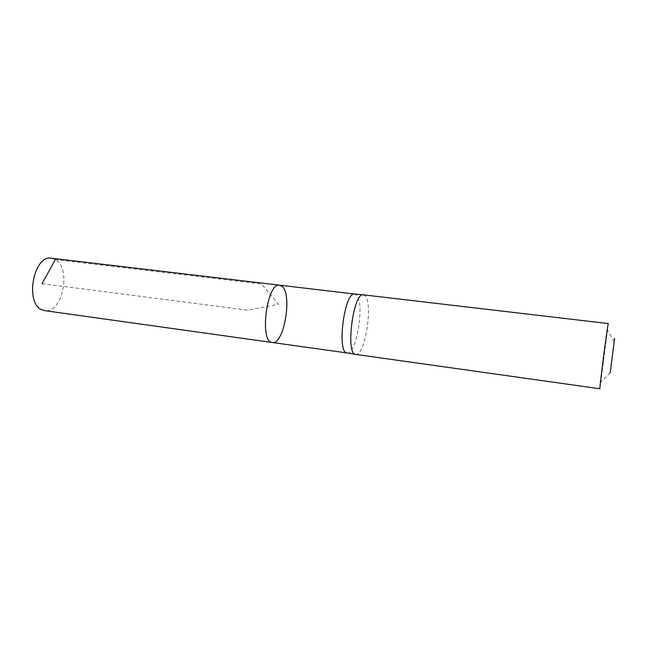 <?xml version="1.0" encoding="UTF-8"?>
<svg xmlns="http://www.w3.org/2000/svg" width="647" height="647" viewBox="0 0 647 647"><rect width="100%" height="100%" fill="white"/><g stroke="black" fill="none" stroke-linecap="round" stroke-linejoin="round"><path stroke-width="0.49" stroke-dasharray="3.23 2.43" d="M347.156 352.971C356.384 355.349 364.876 303.645 356.732 295.283L354.758 294.045M279.714 285.19L282.221 286.459C292.622 294.886 283.847 345.215 272.322 342.506M363.379 294.83L365.329 296.075C373.27 304.511 364.73 356.804 355.696 354.402M608.35 323.573L599.939 388.766M51.477 258.234L55.367 259.584C71.809 268.125 62.363 314.159 44.716 310.649M42.031 283.661L247.817 310.204L278.428 304.227L261.598 284.017L55.367 259.584M614.221 341.713L607.768 330.666M610.226 372.704L601.176 381.762"/><path stroke-width="0.97" d="M279.714 285.19L354.613 294.029C344.422 291.562 336.529 352.752 347.01 352.947L272.322 342.506C259.059 342.457 266.871 281.866 279.714 285.19L282.221 286.459C292.622 294.886 283.847 345.215 272.322 342.506C259.059 342.457 266.871 281.866 279.714 285.19L51.477 258.234C33.765 254.408 24.513 302.95 41.788 309.743L44.716 310.649L272.322 342.506M355.696 354.402L355.575 354.378C345.304 354.241 353.286 292.347 363.258 294.822L608.35 323.573C607.945 321.43 599.009 390.731 599.939 388.766L355.696 354.402M614.618 338.195L610.226 372.704L614.618 338.195M55.367 259.584L42.031 283.661M347.01 352.947L355.575 354.378M354.613 294.029L363.258 294.822"/></g></svg>
